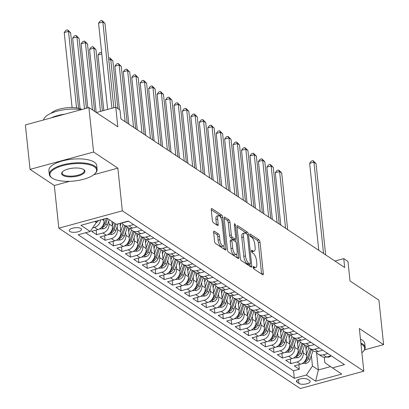 <?xml version="1.0" encoding="UTF-8"?>
<svg xmlns="http://www.w3.org/2000/svg" width="409" height="409" viewBox="0 0 409 409"><rect width="100%" height="100%" fill="white"/><g stroke="black" fill="none" stroke-linecap="round" stroke-linejoin="round"><path stroke-width="0.61" d="M253.161 267.312A1.319 0.501 74.7 0 0 253.871 268.918L262.675 274.766A1.887 0.711 74.7 0 0 262.987 274.838A1.887 0.711 74.7 0 0 263.319 273.57L260.017 242.159A1.887 0.711 74.7 0 0 259.004 239.858L250.201 234.014A1.319 0.501 74.7 0 0 249.981 233.958A1.319 0.501 74.7 0 0 249.751 234.848A1.319 0.501 74.7 0 0 250.456 236.458L251.596 237.215A6.038 2.28 74.7 0 1 254.838 244.556L255.114 247.174A6.038 2.28 74.7 0 1 254.05 251.238A6.038 2.28 74.7 0 1 253.048 250.998L251.908 250.242A1.319 0.501 74.7 0 0 251.688 250.19A1.319 0.501 74.7 0 0 251.453 251.08A1.319 0.501 74.7 0 0 252.164 252.685L253.304 253.442A6.038 2.28 74.7 0 1 256.54 260.789L256.816 263.406A6.038 2.28 74.7 0 1 255.758 267.471A6.038 2.28 74.7 0 1 254.751 267.23L253.611 266.474A1.319 0.501 74.7 0 0 253.391 266.423A1.319 0.501 74.7 0 0 253.161 267.312M69.862 231.494A6.15 2.26 174 0 0 76.861 232.056A6.15 2.26 174 0 0 81.478 229.347A6.15 2.26 174 0 0 80.849 228.488A6.15 2.26 174 0 0 73.855 227.925A6.15 2.26 174 0 0 69.239 230.635A6.15 2.26 174 0 0 69.862 231.494M214.265 231.172A1.887 0.711 74.7 0 0 213.953 231.095A1.887 0.711 74.7 0 0 213.621 232.363L214.546 241.177A1.887 0.711 74.7 0 0 215.558 243.473L225.339 249.971A1.887 0.711 74.7 0 0 225.65 250.042A1.887 0.711 74.7 0 0 225.983 248.774L222.68 217.363A1.887 0.711 74.7 0 0 221.668 215.068L211.893 208.57A1.887 0.711 74.7 0 0 211.576 208.493A1.887 0.711 74.7 0 0 211.243 209.766L212.363 220.41A1.887 0.711 74.7 0 0 213.375 222.706L217.562 225.487A1.887 0.711 74.7 0 0 217.874 225.563A1.887 0.711 74.7 0 0 218.207 224.29L217.654 219.014A5.046 1.907 74.7 0 1 218.539 215.615A5.046 1.907 74.7 0 1 222.087 221.954L224.26 242.639A5.046 1.907 74.7 0 1 223.375 246.034A5.046 1.907 74.7 0 1 219.827 239.694L219.464 236.244A1.887 0.711 74.7 0 0 218.452 233.948L214.265 231.172L213.718 231.32M364.583 349.838L383.616 344.639L378.944 300.186L350.027 280.983L347.972 261.423L343.749 258.621L344.685 267.512L120.931 118.917L119.995 110.026L115.778 107.224L96.371 112.526M93.748 174.735L117.858 168.145L93.584 152.025L88.911 107.577L117.833 126.78L115.778 107.224M117.858 168.145L122.342 210.819L363.826 371.188L300.298 388.55L58.814 228.181L122.342 210.819M383.616 344.639L359.342 328.514L363.826 371.188M240.323 258.294A1.887 0.711 74.7 0 0 241.336 260.594L251.116 267.087A1.887 0.711 74.7 0 0 251.428 267.164A1.887 0.711 74.7 0 0 251.76 265.891L248.457 234.48A1.887 0.711 74.7 0 0 247.445 232.184L237.665 225.686A1.887 0.711 74.7 0 0 237.353 225.615A1.887 0.711 74.7 0 0 237.021 226.883L240.323 258.294M238.227 258.529L228.447 252.031A1.887 0.711 74.7 0 1 227.435 249.735L224.132 218.324A1.887 0.711 74.7 0 1 224.464 217.056A1.887 0.711 74.7 0 1 224.776 217.128L228.963 219.909A1.887 0.711 74.7 0 1 229.976 222.205L231.315 234.945A1.887 0.711 74.7 0 0 232.327 237.24L235.103 239.086A1.887 0.711 74.7 0 0 235.415 239.158A1.887 0.711 74.7 0 0 235.748 237.89L234.357 224.623A1.319 0.501 74.7 0 1 234.587 223.738A1.319 0.501 74.7 0 1 235.512 225.395L238.871 257.333A1.887 0.711 74.7 0 1 238.539 258.6A1.887 0.711 74.7 0 1 238.227 258.529M93.584 152.025L30.056 169.387L25.384 124.939L88.911 107.577M100.599 219.924A7.689 6.534 123.6 0 1 94.479 227.373L97.853 229.618L91.585 231.33L96.652 234.694L96.166 230.078M108.728 221.013L109.039 223.989A7.689 6.534 123.6 0 1 102.92 232.982L106.299 235.221L100.031 236.934L105.098 240.298L104.612 235.686M117.173 226.622L117.485 229.597A7.689 6.534 123.6 0 1 111.366 238.585L114.74 240.829L108.472 242.542L113.538 245.906L113.058 241.29M125.614 232.23L125.926 235.206A7.689 6.534 123.6 0 1 119.806 244.193L123.186 246.438L116.918 248.151L121.984 251.515L121.499 246.898M134.06 237.833L134.372 240.814A7.689 6.534 123.6 0 1 128.252 249.802L131.626 252.046L125.364 253.759L130.425 257.123L129.944 252.506M142.501 243.442L142.813 246.422A7.689 6.534 123.6 0 1 136.693 255.41L140.072 257.655L133.804 259.367L138.871 262.731L138.385 258.115M150.947 249.05L151.258 252.026A7.689 6.534 123.6 0 1 145.139 261.019L148.513 263.258L142.25 264.971L147.317 268.335L146.831 263.718M159.387 254.659L159.699 257.634A7.689 6.534 123.6 0 1 153.579 266.622L156.959 268.866L150.691 270.579L155.757 273.943L155.272 269.326M167.833 260.267L168.145 263.243A7.689 6.534 123.6 0 1 162.025 272.23L165.4 274.475L159.137 276.187L164.203 279.551L163.718 274.935M176.274 265.87L176.591 268.851A7.689 6.534 123.6 0 1 170.466 277.839L173.845 280.083L167.578 281.796L172.644 285.16L172.158 280.543M184.72 271.479L185.032 274.459A7.689 6.534 123.6 0 1 178.912 283.447L182.291 285.692L176.023 287.404L181.09 290.768L180.604 286.152M193.16 277.087L193.477 280.063A7.689 6.534 123.6 0 1 187.353 289.056L190.732 291.295L184.464 293.008L189.531 296.372L189.045 291.755M201.606 282.696L201.918 285.671A7.689 6.534 123.6 0 1 195.799 294.659L199.178 296.903L192.91 298.616L197.976 301.98L197.491 297.363M210.047 288.304L210.364 291.28A7.689 6.534 123.6 0 1 204.239 300.267L207.619 302.512L201.351 304.224L206.417 307.588L205.931 302.972M218.493 293.907L218.805 296.888A7.689 6.534 123.6 0 1 212.685 305.876L216.064 308.12L209.797 309.833L214.863 313.197L214.377 308.58M226.934 299.516L227.251 302.496A7.689 6.534 123.6 0 1 221.131 311.484L224.505 313.723L218.237 315.441L223.304 318.805L222.818 314.189M235.379 305.124L235.691 308.1A7.689 6.534 123.6 0 1 229.572 317.093L232.951 319.332L226.683 321.045L231.75 324.409L231.264 319.792M243.825 310.733L244.137 313.708A7.689 6.534 123.6 0 1 238.018 322.696L241.392 324.94L235.124 326.653L240.19 330.017L239.705 325.4M252.266 316.336L252.578 319.317A7.689 6.534 123.6 0 1 246.458 328.304L249.838 330.549L243.57 332.261L248.636 335.625L248.151 331.009M260.712 321.944L261.024 324.925A7.689 6.534 123.6 0 1 254.904 333.913L258.278 336.157L252.01 337.87L257.077 341.234L256.591 336.617M269.153 327.553L269.465 330.528A7.689 6.534 123.6 0 1 263.345 339.521L266.724 341.76L260.456 343.473L265.523 346.842L265.037 342.226M277.599 333.161L277.91 336.137A7.689 6.534 123.6 0 1 271.791 345.13L275.165 347.369L268.902 349.081L273.964 352.446L273.483 347.829M286.039 338.77L286.351 341.745A7.689 6.534 123.6 0 1 280.231 350.733L283.611 352.977L277.343 354.69L282.409 358.054L281.924 353.437M294.485 344.373L294.797 347.353A7.689 6.534 123.6 0 1 288.677 356.341L292.052 358.586L285.789 360.298L290.85 363.662L297.118 361.95A7.689 6.534 -56.4 0 0 303.238 352.962L302.926 349.981M290.37 359.046L290.85 363.662M97.853 229.618A7.689 6.534 -56.4 0 0 103.973 220.625L103.809 219.05M106.299 235.221A7.689 6.534 -56.4 0 0 112.419 226.233L111.913 221.433M114.74 240.829A7.689 6.534 -56.4 0 0 120.859 231.842L119.97 223.34M123.186 246.438A7.689 6.534 -56.4 0 0 129.305 237.45L128.298 227.869M131.626 252.046A7.689 6.534 -56.4 0 0 137.751 243.058L136.744 233.478M140.072 257.655A7.689 6.534 -56.4 0 0 146.192 248.662L145.185 239.086M148.513 263.258A7.689 6.534 -56.4 0 0 154.638 254.27L153.631 244.694M156.959 268.866A7.689 6.534 -56.4 0 0 163.079 259.879L162.071 250.303M165.4 274.475A7.689 6.534 -56.4 0 0 171.524 265.487L170.517 255.906M173.845 280.083A7.689 6.534 -56.4 0 0 179.965 271.09L178.958 261.515M182.291 285.692A7.689 6.534 -56.4 0 0 188.411 276.699L187.404 267.123M190.732 291.295A7.689 6.534 -56.4 0 0 196.852 282.307L195.845 272.731M199.178 296.903A7.689 6.534 -56.4 0 0 205.298 287.916L204.29 278.335M207.619 302.512A7.689 6.534 -56.4 0 0 213.738 293.524L212.731 283.943M216.064 308.12A7.689 6.534 -56.4 0 0 222.184 299.127L221.177 289.552M224.505 313.723A7.689 6.534 -56.4 0 0 230.625 304.736L229.618 295.16M232.951 319.332A7.689 6.534 -56.4 0 0 239.071 310.344L238.064 300.768M241.392 324.94A7.689 6.534 -56.4 0 0 247.511 315.952L246.504 306.372M249.838 330.549A7.689 6.534 -56.4 0 0 255.957 321.561L254.95 311.98M258.278 336.157A7.689 6.534 -56.4 0 0 264.398 327.164L263.391 317.589M266.724 341.76A7.689 6.534 -56.4 0 0 272.844 332.773L271.837 323.197M275.165 347.369A7.689 6.534 -56.4 0 0 281.285 338.381L280.283 328.805M283.611 352.977A7.689 6.534 -56.4 0 0 289.73 343.989L288.723 334.409M292.052 358.586A7.689 6.534 -56.4 0 0 298.176 349.598L297.169 340.017M309.582 380.549L307.721 379.317A5.961 2.193 174 0 0 300.947 378.77A5.961 2.193 174 0 0 296.474 381.398A5.961 2.193 174 0 0 297.077 382.226L298.938 383.463A5.961 2.193 174 0 0 305.712 384.01A5.961 2.193 174 0 0 310.186 381.382A5.961 2.193 174 0 0 309.582 380.549M94.832 221.504L96.314 222.486L90.195 231.474L78.175 234.761L294.327 378.31L306.346 375.022L312.466 366.035L311.372 355.59M90.195 231.474L80.91 225.308L107.005 218.176L116.294 224.342L128.314 221.059L344.465 364.608L332.445 367.89L341.735 374.061L315.636 381.193L306.346 375.022M85.588 232.736L293.544 370.84L299.296 369.271L294.229 365.907L300.497 364.194A7.689 6.534 -56.4 0 0 306.617 355.201L305.61 345.625M316.172 351.694A7.689 6.534 -56.4 0 0 318.217 354.112A7.689 6.534 -56.4 0 0 323.217 354.818L327.824 353.555M318.217 354.112L321.592 356.351A7.689 6.534 -56.4 0 0 326.597 357.057L331.203 355.799M122.209 222.726A7.689 6.534 -56.4 0 0 123.953 222.481L128.559 221.223M133.625 224.587L129.019 225.845A7.689 6.534 123.6 0 1 124.019 225.139A7.689 6.534 123.6 0 1 122 222.782M124.019 225.139L127.393 227.384A7.689 6.534 -56.4 0 0 132.398 228.089L137.005 226.831M142.071 230.195L137.46 231.453A7.689 6.534 123.6 0 1 132.46 230.748A7.689 6.534 123.6 0 1 130.415 228.329M132.46 230.748L135.839 232.992A7.689 6.534 -56.4 0 0 140.839 233.697L145.451 232.44M150.512 235.804L145.906 237.062A7.689 6.534 123.6 0 1 140.906 236.356A7.689 6.534 123.6 0 1 138.861 233.938M140.906 236.356L144.28 238.6A7.689 6.534 -56.4 0 0 149.285 239.306L153.891 238.043M158.958 241.407L154.346 242.67A7.689 6.534 123.6 0 1 149.346 241.964A7.689 6.534 123.6 0 1 147.301 239.546M149.346 241.964L152.726 244.204A7.689 6.534 -56.4 0 0 157.726 244.914L162.337 243.652M167.399 247.016L162.792 248.278A7.689 6.534 123.6 0 1 157.792 247.573A7.689 6.534 123.6 0 1 155.747 245.155M157.792 247.573L161.166 249.812A7.689 6.534 -56.4 0 0 166.172 250.518L170.778 249.26M175.844 252.624L171.238 253.882A7.689 6.534 123.6 0 1 166.233 253.176A7.689 6.534 123.6 0 1 164.188 250.758M166.233 253.176L169.612 255.421A7.689 6.534 -56.4 0 0 174.612 256.126L179.224 254.868M184.29 258.232L179.679 259.49A7.689 6.534 123.6 0 1 174.679 258.785A7.689 6.534 123.6 0 1 172.634 256.366M174.679 258.785L178.053 261.029A7.689 6.534 -56.4 0 0 183.058 261.734L187.665 260.477M192.731 263.841L188.125 265.098A7.689 6.534 123.6 0 1 183.12 264.393A7.689 6.534 123.6 0 1 181.075 261.975M183.12 264.393L186.499 266.637A7.689 6.534 -56.4 0 0 191.499 267.343L196.11 266.08M201.177 269.444L196.565 270.707A7.689 6.534 123.6 0 1 191.565 270.001A7.689 6.534 123.6 0 1 189.52 267.583M191.565 270.001L194.94 272.241A7.689 6.534 -56.4 0 0 199.945 272.951L204.551 271.688M209.618 275.053L205.011 276.315A7.689 6.534 123.6 0 1 200.006 275.61A7.689 6.534 123.6 0 1 197.961 273.192M200.006 275.61L203.385 277.849A7.689 6.534 -56.4 0 0 208.386 278.555L212.997 277.297M218.063 280.661L213.452 281.919A7.689 6.534 123.6 0 1 208.452 281.213A7.689 6.534 123.6 0 1 206.407 278.795M208.452 281.213L211.826 283.457A7.689 6.534 -56.4 0 0 216.831 284.163L221.438 282.905M226.504 286.269L221.898 287.527A7.689 6.534 123.6 0 1 216.893 286.821A7.689 6.534 123.6 0 1 214.853 284.403M216.893 286.821L220.272 289.066A7.689 6.534 -56.4 0 0 225.272 289.771L229.884 288.514M234.95 291.878L230.339 293.135A7.689 6.534 123.6 0 1 225.339 292.43A7.689 6.534 123.6 0 1 223.294 290.012M225.339 292.43L228.718 294.674A7.689 6.534 -56.4 0 0 233.718 295.38L238.324 294.117M243.391 297.481L238.784 298.744A7.689 6.534 123.6 0 1 233.779 298.038A7.689 6.534 123.6 0 1 231.739 295.62M233.779 298.038L237.159 300.278A7.689 6.534 -56.4 0 0 242.159 300.988L246.77 299.725M251.837 303.089L247.225 304.352A7.689 6.534 123.6 0 1 242.225 303.642A7.689 6.534 123.6 0 1 240.18 301.228M242.225 303.642L245.604 305.886A7.689 6.534 -56.4 0 0 250.605 306.592L255.211 305.334M260.277 308.698L255.671 309.956A7.689 6.534 123.6 0 1 250.666 309.25A7.689 6.534 123.6 0 1 248.626 306.832M250.666 309.25L254.045 311.494A7.689 6.534 -56.4 0 0 259.045 312.2L263.657 310.942M268.723 314.306L264.112 315.564A7.689 6.534 123.6 0 1 259.112 314.858A7.689 6.534 123.6 0 1 257.067 312.44M259.112 314.858L262.491 317.103A7.689 6.534 -56.4 0 0 267.491 317.808L272.097 316.551M277.164 319.915L272.558 321.172A7.689 6.534 123.6 0 1 267.558 320.467A7.689 6.534 123.6 0 1 265.513 318.049M267.558 320.467L270.932 322.711A7.689 6.534 -56.4 0 0 275.932 323.417L280.543 322.154M285.61 325.518L280.998 326.781A7.689 6.534 123.6 0 1 275.998 326.075A7.689 6.534 123.6 0 1 273.953 323.657M275.998 326.075L279.378 328.315A7.689 6.534 -56.4 0 0 284.378 329.02L288.984 327.762M294.051 331.126L289.444 332.389A7.689 6.534 123.6 0 1 284.444 331.679A7.689 6.534 123.6 0 1 282.399 329.26M284.444 331.679L287.818 333.923A7.689 6.534 -56.4 0 0 292.824 334.628L297.43 333.371M302.496 336.735L297.885 337.992A7.689 6.534 123.6 0 1 292.885 337.287A7.689 6.534 123.6 0 1 290.84 334.869M292.885 337.287L296.264 339.531A7.689 6.534 -56.4 0 0 301.264 340.237L305.876 338.979M310.937 342.343L306.331 343.601A7.689 6.534 123.6 0 1 301.331 342.895A7.689 6.534 123.6 0 1 299.286 340.477M301.331 342.895L304.705 345.14A7.689 6.534 -56.4 0 0 309.71 345.845L314.316 344.582M319.383 347.952L314.772 349.209A7.689 6.534 123.6 0 1 309.771 348.504A7.689 6.534 123.6 0 1 307.726 346.086M309.771 348.504L313.151 350.748A7.689 6.534 -56.4 0 0 318.151 351.454L322.762 350.191M288.677 356.341L282.409 358.054M280.231 350.733L273.964 352.446M271.791 345.13L265.523 346.842M263.345 339.521L257.077 341.234M254.904 333.913L248.636 335.625M246.458 328.304L240.19 330.017M238.018 322.696L231.75 324.409M229.572 317.093L223.304 318.805M221.131 311.484L214.863 313.197M212.685 305.876L206.417 307.588M204.239 300.267L197.976 301.98M195.799 294.659L189.531 296.372M187.353 289.056L181.09 290.768M178.912 283.447L172.644 285.16M170.466 277.839L164.203 279.551M162.025 272.23L155.757 273.943M153.579 266.622L147.317 268.335M145.139 261.019L138.871 262.731M136.693 255.41L130.425 257.123M128.252 249.802L121.984 251.515M119.806 244.193L113.538 245.906M111.366 238.585L105.098 240.298M102.92 232.982L96.652 234.694M94.479 227.373L92.649 227.874M96.314 222.486L96.176 221.136M312.466 366.035L318.381 369.961L330.6 366.622M316.53 352.359L318.381 369.961L315.636 381.193M324.265 357.277L324.833 362.655L332.445 367.89M30.056 169.387L54.331 185.507L58.814 228.181M343.749 258.621L334.925 261.034M298.81 364.654L299.296 369.271M293.544 370.84L294.327 378.31M54.331 185.507L69.617 181.33M253.258 267.829A6.038 2.28 74.7 0 0 254.04 267.941L255.758 267.471M251.555 251.601A6.038 2.28 74.7 0 0 252.333 251.709L254.05 251.238M261.607 274.056A1.887 0.711 74.7 0 0 261.602 274.04L258.304 242.624A1.887 0.711 74.7 0 0 257.292 240.328L249.853 235.395M246.474 233.81A1.887 0.711 74.7 0 0 245.727 232.649L237.021 226.867M250.042 266.377A1.887 0.711 74.7 0 0 250.042 266.361L249.812 264.188M249.945 264.04A1.319 0.501 74.7 0 0 250.165 264.091A1.319 0.501 74.7 0 0 250.395 263.202L247.501 235.625A1.319 0.501 74.7 0 0 246.791 234.02L245.589 233.222A6.038 2.28 74.7 0 0 244.582 232.982A6.038 2.28 74.7 0 0 243.524 237.046L245.502 255.896A6.038 2.28 74.7 0 0 248.744 263.238L249.945 264.04L248.227 264.505A1.319 0.501 74.7 0 0 248.447 264.562A1.319 0.501 74.7 0 0 248.611 264.403M244.582 232.982L242.864 233.452A6.038 2.28 74.7 0 0 241.806 237.517L243.524 237.046M248.227 264.505L247.026 263.708A6.038 2.28 74.7 0 1 243.79 256.361L241.806 237.517M224.132 218.309L227.246 220.379L228.963 219.909M235.415 239.158L233.703 239.628A1.887 0.711 74.7 0 1 233.386 239.551L230.61 237.711A1.887 0.711 74.7 0 1 229.597 235.415L228.258 222.675A1.887 0.711 74.7 0 0 227.246 220.379M235.201 239.219L235.451 241.596M236.765 254.096L237.154 257.803L238.871 257.333M232.706 248.166A5.046 1.907 74.7 0 0 236.254 254.505A5.046 1.907 74.7 0 0 237.138 251.111L236.371 243.82A1.887 0.711 74.7 0 0 235.359 241.525L232.583 239.684A1.887 0.711 74.7 0 0 232.271 239.608A1.887 0.711 74.7 0 0 231.939 240.875L232.706 248.166L230.988 248.631A5.046 1.907 74.7 0 0 234.536 254.976L236.254 254.505M232.271 239.608L230.553 240.078A1.887 0.711 74.7 0 0 230.221 241.346L231.939 240.875M230.988 248.631L230.221 241.346M223.375 246.034L221.658 246.504A5.046 1.907 74.7 0 1 218.109 240.16L217.746 236.714A1.887 0.711 74.7 0 0 216.734 234.418L213.621 232.353M218.539 215.615L216.821 216.085A5.046 1.907 74.7 0 0 215.937 219.48L217.654 219.014M218.207 224.29L216.489 224.761A1.887 0.711 74.7 0 0 216.489 224.761L215.937 219.48M220.983 217.987L220.967 217.828A1.887 0.711 74.7 0 0 219.955 215.533L211.243 209.751M224.27 249.26A1.887 0.711 74.7 0 0 224.265 249.245L223.887 245.625M301.954 363.621L306.31 363.299A5.092 4.33 -56.4 0 0 310.017 359.613L313.023 350.661M306.551 354.567L308.846 347.732M306.009 349.419L307.144 346.04M287.66 229.643L281.704 172.961L279.592 171.56L275.303 172.731L280.804 225.088M304.383 361.74L305.973 361.658A5.092 4.33 -56.4 0 0 308.417 358.55L311.423 349.598M310.405 348.923L307.399 357.875A5.092 4.33 123.6 0 1 305.017 360.953M275.303 172.731L276.98 170.487L278.698 170.021L279.592 171.56L285.554 228.242M278.698 170.021L281.704 172.961M331.3 355.866L329.322 357.011A5.092 4.33 123.6 0 1 326.985 356.955M323.529 253.462L313.933 162.174L316.045 163.574L325.641 254.863M318.78 250.308L309.639 163.344L313.933 162.174L313.033 160.635L316.045 163.574M309.639 163.344L311.321 161.105L313.033 160.635M361.883 352.727A23.456 8.625 174 0 0 363.126 351.612A23.456 8.625 174 0 0 362.287 344.751A23.456 8.625 174 0 0 360.968 344M360.871 343.064A24.029 8.834 -6 0 1 362.747 344.076A24.029 8.834 -6 0 1 365.186 347.43A24.029 8.834 -6 0 1 363.601 351.106L363.126 351.612M360.457 339.153A24.029 8.834 -6 0 1 362.338 340.165A24.029 8.834 -6 0 1 364.777 343.519L365.186 347.43M52.316 178.166A23.456 8.625 174 0 0 74.305 181.003A23.456 8.625 174 0 0 95.046 173.58A23.456 8.625 174 0 0 94.213 166.714A23.456 8.625 174 0 0 63.088 165.563A23.456 8.625 174 0 0 52.194 178.084A23.456 8.625 174 0 0 52.316 178.166M51.744 177.772A24.029 8.834 -6 0 1 51.621 177.69A24.029 8.834 -6 0 1 49.31 174.418A24.029 8.834 -6 0 1 67.342 163.83A24.029 8.834 -6 0 1 94.668 166.039A24.029 8.834 -6 0 1 97.107 169.392A24.029 8.834 -6 0 1 95.522 173.073L95.046 173.58M62.792 175.303A11.728 4.31 -6 0 1 62.372 171.872A11.728 4.31 -6 0 1 72.746 168.16A11.728 4.31 -6 0 1 83.738 169.577A11.728 4.31 -6 0 1 83.799 169.617A11.728 4.31 -6 0 1 78.354 175.875A11.728 4.31 -6 0 1 62.792 175.303M62.633 171.616A11.15 4.1 174 0 0 62.117 173.073A11.15 4.1 174 0 0 63.247 174.628A11.15 4.1 174 0 0 75.931 175.655A11.15 4.1 174 0 0 84.295 170.742A11.15 4.1 174 0 0 83.487 169.423M49.31 174.418L48.896 170.507A24.029 8.834 -6 0 1 66.928 159.919A24.029 8.834 -6 0 1 94.259 162.128A24.029 8.834 -6 0 1 96.698 165.481L97.107 169.392M51.069 113.283A17.301 6.36 -6 0 1 65.65 107.889A17.301 6.36 -6 0 1 81.897 109.494M51.171 117.889A24.029 8.834 -6 0 1 64.888 114.142M43.676 119.939A24.029 8.834 -6 0 1 57.009 111.202A24.029 8.834 -6 0 1 81.207 109.684M293.509 358.013L297.87 357.691A5.092 4.33 -56.4 0 0 301.576 354.005L304.582 345.058M298.105 348.959L300.4 342.123M297.568 343.816L298.703 340.431M279.219 224.035L273.263 167.353L271.152 165.952L266.857 167.123L272.358 219.48M295.937 356.137L297.527 356.055A5.092 4.33 -56.4 0 0 299.971 352.941L302.977 343.989M301.965 343.32L298.959 352.267A5.092 4.33 123.6 0 1 296.571 355.344M266.857 167.123L268.534 164.883L270.252 164.413L271.152 165.952L277.108 222.634M270.252 164.413L273.263 167.353M285.068 352.41L289.424 352.083A5.092 4.33 -56.4 0 0 293.13 348.402L296.136 339.45M289.664 343.35L291.96 336.515M289.122 338.207L290.257 334.823M270.773 218.426L264.817 161.744L262.706 160.343L258.416 161.514L263.917 213.876M287.491 350.528L289.086 350.447A5.092 4.33 -56.4 0 0 291.53 347.333L294.531 338.381M293.519 337.711L290.513 346.663A5.092 4.33 123.6 0 1 288.13 349.736M258.416 161.514L260.093 159.275L261.811 158.804L262.706 160.343L268.662 217.026M261.811 158.804L264.817 161.744M276.622 346.801L280.983 346.474A5.092 4.33 -56.4 0 0 284.69 342.793L287.696 333.841M281.218 337.747L283.514 330.907M280.681 332.599L281.816 329.214M262.333 212.823L256.371 156.136L254.265 154.735L249.971 155.911L255.472 208.268M279.05 344.92L280.64 344.838A5.092 4.33 -56.4 0 0 283.084 341.73L286.09 332.778M285.078 332.103L282.072 341.055A5.092 4.33 123.6 0 1 279.684 344.133M249.971 155.911L251.647 153.666L253.365 153.196L254.265 154.735L260.221 211.417M253.365 153.196L256.371 156.136M268.181 341.193L272.537 340.866A5.092 4.33 -56.4 0 0 276.244 337.185L279.25 328.233M272.777 332.139L275.073 325.303M272.236 326.99L273.37 323.611M253.887 207.215L247.931 150.532L245.819 149.127L241.525 150.302L247.031 202.659M270.605 339.312L272.2 339.23A5.092 4.33 -56.4 0 0 274.638 336.121L277.645 327.169M276.632 326.494L273.626 335.446A5.092 4.33 123.6 0 1 271.244 338.524M241.525 150.302L243.207 148.058L244.925 147.588L245.819 149.127L251.775 205.814M244.925 147.588L247.931 150.532M259.735 335.584L264.096 335.262A5.092 4.33 -56.4 0 0 267.803 331.576L270.809 322.624M264.332 326.53L266.627 319.695M263.795 321.382L264.93 318.003M245.446 201.606L239.485 144.924L237.378 143.523L233.084 144.694L238.585 197.051M262.164 333.703L263.754 333.626A5.092 4.33 -56.4 0 0 266.198 330.513L269.204 321.561M268.192 320.886L265.185 329.838A5.092 4.33 123.6 0 1 262.798 332.916M233.084 144.694L234.761 142.45L236.479 141.984L237.378 143.523L243.335 200.206M236.479 141.984L239.485 144.924M251.295 329.981L255.651 329.654A5.092 4.33 -56.4 0 0 259.357 325.973L262.363 317.021M255.891 320.922L258.186 314.086M255.349 315.779L256.484 312.394M237 195.998L231.044 139.316L228.933 137.915L224.638 139.086L230.144 191.443M253.718 328.1L255.313 328.018A5.092 4.33 -56.4 0 0 257.752 324.904L260.758 315.952M259.746 315.283L256.74 324.235A5.092 4.33 123.6 0 1 254.352 327.307M224.638 139.086L226.32 136.846L228.038 136.376L228.933 137.915L234.889 194.597M228.038 136.376L231.044 139.316M242.849 324.373L247.21 324.046A5.092 4.33 -56.4 0 0 250.916 320.365L253.923 311.413M247.445 315.319L249.741 308.478M246.903 310.17L248.043 306.786M228.559 190.389L222.598 133.707L220.492 132.306L216.197 133.477L221.698 185.839M245.277 322.491L246.867 322.41A5.092 4.33 -56.4 0 0 249.311 319.296L252.317 310.344M251.305 309.674L248.299 318.626A5.092 4.33 123.6 0 1 245.911 321.699M216.197 133.477L217.874 131.238L219.592 130.768L220.492 132.306L226.448 188.989M219.592 130.768L222.598 133.707M234.408 318.764L238.764 318.437A5.092 4.33 -56.4 0 0 242.471 314.756L245.477 305.804M239.004 309.71L241.3 302.875M238.462 304.562L239.597 301.177M220.114 184.786L214.158 128.099L212.046 126.698L207.752 127.874L213.258 180.231M236.831 316.883L238.427 316.801A5.092 4.33 -56.4 0 0 240.865 313.693L243.871 304.741M242.859 304.066L239.853 313.018A5.092 4.33 123.6 0 1 237.465 316.096M207.752 127.874L209.434 125.629L211.146 125.159L212.046 126.698L218.002 183.38M211.146 125.159L214.158 128.099M225.962 313.156L230.323 312.829A5.092 4.33 -56.4 0 0 234.03 309.148L237.036 300.196M230.558 304.102L232.854 297.266M230.016 298.953L231.157 295.574M211.673 179.178L205.712 122.495L203.6 121.09L199.311 122.265L204.812 174.623M228.391 311.275L229.981 311.193A5.092 4.33 -56.4 0 0 232.424 308.084L235.431 299.132M234.418 298.458L231.412 307.41A5.092 4.33 123.6 0 1 229.025 310.487M199.311 122.265L200.988 120.021L202.706 119.551L203.6 121.09L209.561 177.777M202.706 119.551L205.712 122.495M217.522 307.548L221.877 307.225A5.092 4.33 -56.4 0 0 225.584 303.539L228.59 294.587M222.118 298.493L224.413 291.658M221.576 293.35L222.711 289.966M203.227 173.569L197.271 116.887L195.159 115.486L190.865 116.657L196.371 169.014M219.945 305.671L221.54 305.589A5.092 4.33 -56.4 0 0 223.979 302.476L226.985 293.524M225.972 292.849L222.966 301.801A5.092 4.33 123.6 0 1 220.579 304.879M190.865 116.657L192.547 114.413L194.26 113.947L195.159 115.486L201.116 172.169M194.26 113.947L197.271 116.887M209.076 301.944L213.437 301.617A5.092 4.33 -56.4 0 0 217.143 297.936L220.149 288.984M213.672 292.885L215.967 286.049M213.13 287.742L214.27 284.357M194.786 167.961L188.825 111.279L186.714 109.878L182.424 111.049L187.925 163.406M211.504 300.063L213.094 299.981A5.092 4.33 -56.4 0 0 215.538 296.868L218.544 287.916M217.532 287.246L214.526 296.198A5.092 4.33 123.6 0 1 212.138 299.27M182.424 111.049L184.101 108.809L185.819 108.339L186.714 109.878L192.675 166.56M185.819 108.339L188.825 111.279M200.635 296.336L204.991 296.009A5.092 4.33 -56.4 0 0 208.697 292.328L211.704 283.376M205.231 287.282L207.527 280.441M204.689 282.133L205.824 278.749M186.34 162.353L180.384 105.67L178.273 104.269L173.978 105.445L179.485 157.802M203.058 294.454L204.653 294.373A5.092 4.33 -56.4 0 0 207.092 291.259L210.098 282.307M209.086 281.637L206.08 290.589A5.092 4.33 123.6 0 1 203.692 293.662M173.978 105.445L175.66 103.201L177.373 102.731L178.273 104.269L184.229 160.952M177.373 102.731L180.384 105.67M192.189 290.727L196.55 290.4A5.092 4.33 -56.4 0 0 200.257 286.719L203.258 277.767M196.785 281.673L199.081 274.838M196.243 276.525L197.378 273.14M177.9 156.749L171.938 100.062L169.827 98.661L165.538 99.837L171.039 152.194M194.618 288.846L196.208 288.764A5.092 4.33 -56.4 0 0 198.651 285.656L201.657 276.704M200.645 276.029L197.639 284.981A5.092 4.33 123.6 0 1 195.251 288.059M165.538 99.837L167.215 97.593L168.932 97.122L169.827 98.661L175.788 155.343M168.932 97.122L171.938 100.062M183.748 285.119L188.104 284.792A5.092 4.33 -56.4 0 0 191.811 281.111L194.817 272.159M188.344 276.065L190.64 269.229M187.803 270.916L188.938 267.537M169.454 151.141L163.498 94.459L161.386 93.053L157.092 94.228L162.598 146.586M186.172 283.238L187.767 283.156A5.092 4.33 -56.4 0 0 190.205 280.047L193.212 271.095M192.199 270.421L189.193 279.373A5.092 4.33 123.6 0 1 186.806 282.45M157.092 94.228L158.769 91.984L160.486 91.514L161.386 93.053L167.342 149.74M160.486 91.514L163.498 94.459M175.303 279.511L179.658 279.189A5.092 4.33 -56.4 0 0 183.365 275.502L186.371 266.55M179.899 270.456L182.194 263.621M179.357 265.313L180.492 261.929M161.008 145.532L155.052 88.85L152.94 87.449L148.651 88.62L154.152 140.977M177.731 277.634L179.321 277.553A5.092 4.33 -56.4 0 0 181.765 274.439L184.771 265.487M183.753 264.812L180.752 273.764A5.092 4.33 123.6 0 1 178.365 276.842M148.651 88.62L150.328 86.376L152.046 85.91L152.94 87.449L158.902 144.132M152.046 85.91L155.052 88.85M166.862 273.907L171.218 273.58A5.092 4.33 -56.4 0 0 174.924 269.899L177.93 260.947M171.458 264.848L173.753 258.013M170.916 259.705L172.051 256.32M152.567 139.924L146.611 83.242L144.5 81.841L140.205 83.012L145.711 135.369M169.285 272.026L170.88 271.944A5.092 4.33 -56.4 0 0 173.319 268.831L176.325 259.879M175.313 259.209L172.307 268.161A5.092 4.33 123.6 0 1 169.919 271.233M140.205 83.012L141.882 80.772L143.6 80.302L144.5 81.841L150.456 138.523M143.6 80.302L146.611 83.242M158.416 268.299L162.772 267.972A5.092 4.33 -56.4 0 0 166.478 264.291L169.484 255.339M163.012 259.245L165.308 252.404M162.47 254.096L163.605 250.712M144.121 134.316L138.165 77.633L136.054 76.232L131.764 77.408L137.266 129.765M160.844 266.417L162.434 266.336A5.092 4.33 -56.4 0 0 164.878 263.222L167.884 254.27M166.867 253.6L163.861 262.552A5.092 4.33 123.6 0 1 161.478 265.63M131.764 77.408L133.441 75.164L135.159 74.694L136.054 76.232L142.015 132.915M135.159 74.694L138.165 77.633M149.975 262.69L154.331 262.363A5.092 4.33 -56.4 0 0 158.038 258.682L161.044 249.73M154.566 253.636L156.862 246.801M154.029 248.488L155.164 245.109M135.681 128.712L129.725 72.025L127.613 70.624L123.319 71.8L128.825 124.157M152.399 260.809L153.988 260.727A5.092 4.33 -56.4 0 0 156.432 257.619L159.438 248.667M158.426 247.992L155.42 256.944A5.092 4.33 123.6 0 1 153.032 260.022M123.319 71.8L124.996 69.556L126.713 69.085L127.613 70.624L133.569 127.311M126.713 69.085L129.725 72.025M141.529 257.082L145.885 256.755A5.092 4.33 -56.4 0 0 149.592 253.074L152.598 244.122M146.125 248.028L148.421 241.192M145.584 242.88L146.719 239.5M127.235 123.104L121.279 66.422L119.167 65.021L114.878 66.192L119.443 109.658M143.958 255.201L145.548 255.119A5.092 4.33 -56.4 0 0 147.992 252.01L150.998 243.058M149.98 242.384L146.974 251.336A5.092 4.33 123.6 0 1 144.592 254.413M114.878 66.192L116.555 63.947L118.273 63.482L119.167 65.021L125.128 121.703M118.273 63.482L121.279 66.422M133.083 251.474L137.444 251.152A5.092 4.33 -56.4 0 0 141.151 247.465L144.157 238.513M137.68 242.419L139.975 235.584M137.143 237.276L138.278 233.892M135.512 249.597L137.102 249.516A5.092 4.33 -56.4 0 0 139.546 246.402L142.552 237.45M141.54 236.775L138.533 245.727A5.092 4.33 123.6 0 1 136.146 248.805M117.858 108.605L112.838 60.813L110.727 59.412L115.752 107.23M108.615 58.201L109.827 57.873L112.838 60.813M109.827 57.873L110.727 59.412L108.799 59.939M124.643 245.87L128.999 245.543A5.092 4.33 -56.4 0 0 132.705 241.862L135.711 232.91M129.239 236.811L131.534 229.976M128.697 231.668L129.832 228.283M101.79 53.937L97.991 54.975L103.825 110.491M127.066 243.989L128.661 243.907A5.092 4.33 -56.4 0 0 131.105 240.794L134.106 231.842M133.094 231.172L130.088 240.124A5.092 4.33 123.6 0 1 127.705 243.197M97.991 54.975L99.668 52.735L101.631 52.429M101.662 52.746L101.386 52.265M116.197 240.262L120.558 239.935A5.092 4.33 -56.4 0 0 124.264 236.254L127.271 227.302M120.793 231.208L123.089 224.367M120.256 226.059L121.289 222.977M102.388 110.88L95.946 49.596L93.84 48.196L89.545 49.371L96.171 112.393M118.625 238.381L120.215 238.299A5.092 4.33 -56.4 0 0 122.659 235.185L125.665 226.233M124.653 225.563L121.647 234.515A5.092 4.33 123.6 0 1 119.259 237.593M89.545 49.371L91.222 47.127L92.94 46.657L93.84 48.196L100.481 111.401M92.94 46.657L95.946 49.596M107.756 234.654L112.112 234.326A5.092 4.33 -56.4 0 0 115.819 230.645L118.104 223.851M112.352 225.599L113.416 222.43M94.586 111.34L87.506 43.993L85.394 42.587L81.1 43.763L87.838 107.869M110.179 232.772L111.775 232.69A5.092 4.33 -56.4 0 0 114.213 229.582L116.033 224.168M115.021 223.498L113.201 228.907A5.092 4.33 123.6 0 1 110.819 231.985M81.1 43.763L82.782 41.519L84.499 41.048L85.394 42.587L92.475 109.939M84.499 41.048L87.506 43.993M99.31 229.045L103.671 228.723A5.092 4.33 -56.4 0 0 107.378 225.037L109.193 219.628M103.906 219.991L104.264 218.922M86.406 108.262L79.06 38.385L76.953 36.984L72.659 38.155L80.077 108.733M101.739 227.164L103.329 227.082A5.092 4.33 -56.4 0 0 105.773 223.974L107.587 218.564M106.427 218.334L104.76 223.299A5.092 4.33 123.6 0 1 102.373 226.376M72.659 38.155L74.336 35.91L76.054 35.445L76.953 36.984L84.499 108.784M76.054 35.445L79.06 38.385M96.141 222.741A5.092 4.33 -56.4 0 0 98.441 220.517M78.559 108.303L70.619 32.776L68.507 31.375L64.213 32.546L72.096 107.552M64.213 32.546L65.895 30.307L67.608 29.837L68.507 31.375L76.555 107.915M67.608 29.837L70.619 32.776M111.918 108.278L102.848 21.989L104.96 23.39L113.825 107.756M107.623 109.448L98.554 23.16L102.848 21.989L101.948 20.45L104.96 23.39M98.554 23.16L100.231 20.92L101.948 20.45M102.245 219.475L103.973 220.625M109.039 223.989L112.419 226.233M117.485 229.597L120.859 231.842M125.926 235.206L129.305 237.45M134.372 240.814L137.751 243.058M142.813 246.422L146.192 248.662M151.258 252.026L154.638 254.27M159.699 257.634L163.079 259.879M168.145 263.243L171.524 265.487M176.591 268.851L179.965 271.09M185.032 274.459L188.411 276.699M193.477 280.063L196.852 282.307M201.918 285.671L205.298 287.916M210.364 291.28L213.738 293.524M218.805 296.888L222.184 299.127M227.251 302.496L230.625 304.736M235.691 308.1L239.071 310.344M244.137 313.708L247.511 315.952M252.578 319.317L255.957 321.561M261.024 324.925L264.398 327.164M269.465 330.528L272.844 332.773M277.91 336.137L281.285 338.381M286.351 341.745L289.73 343.989M294.797 347.353L298.176 349.598M303.238 352.962L306.617 355.201M323.217 354.818L326.597 357.057M129.019 225.845L132.398 228.089M137.46 231.453L140.839 233.697M145.906 237.062L149.285 239.306M154.346 242.67L157.726 244.914M162.792 248.278L166.172 250.518M171.238 253.882L174.612 256.126M179.679 259.49L183.058 261.734M188.125 265.098L191.499 267.343M196.565 270.707L199.945 272.951M205.011 276.315L208.386 278.555M213.452 281.919L216.831 284.163M221.898 287.527L225.272 289.771M230.339 293.135L233.718 295.38M238.784 298.744L242.159 300.988M247.225 304.352L250.605 306.592M255.671 309.956L259.045 312.2M264.112 315.564L267.491 317.808M272.558 321.172L275.932 323.417M280.998 326.781L284.378 329.02M289.444 332.389L292.824 334.628M297.885 337.992L301.264 340.237M306.331 343.601L309.71 345.845M314.772 349.209L318.151 351.454M297.118 361.95L300.497 364.194M298.514 379.46L298.938 383.463M296.893 380.457L297.077 382.226M253.217 267.65L254.751 267.23M251.525 250.349L251.908 250.242M251.509 251.417L253.048 250.998M249.817 234.117L250.201 234.014M257.292 240.328L259.004 239.858M258.304 242.624L260.017 242.159M261.602 274.04L263.319 273.57M253.232 266.576L253.611 266.474M237.118 225.84L237.665 225.686M245.727 232.649L247.445 232.184M247.297 234.797L248.457 234.48M250.042 266.361L251.76 265.891M243.79 256.361L245.502 255.896M247.026 263.708L248.744 263.238M224.234 217.276L224.776 217.128M228.258 222.675L229.976 222.205M229.597 235.415L231.315 234.945M230.61 237.711L232.327 237.24M233.386 239.551L235.103 239.086M234.464 225.681L235.512 225.395M216.734 234.418L218.452 233.948M217.746 236.714L219.464 236.244M218.109 240.16L219.827 239.694M211.346 208.718L211.893 208.57M219.955 215.533L221.668 215.068M220.967 217.828L222.68 217.363M224.265 249.245L225.983 248.774M304.178 361.96L306.203 363.31M308.417 358.55L310.017 359.613M306.546 357.308L307.399 357.875M305.83 360.319L305.973 361.658M329.383 356.97L328.662 356.495M295.733 356.351L297.762 357.701M299.971 352.941L301.576 354.005M298.1 351.699L298.959 352.267M297.389 354.71L297.527 356.055M287.292 350.748L289.316 352.093M291.53 347.333L293.13 348.402M289.659 346.096L290.513 346.663M288.943 349.102L289.086 350.447M278.846 345.14L280.876 346.484M283.084 341.73L284.69 342.793M281.213 340.487L282.072 341.055M280.502 343.494L280.64 344.838M270.405 339.531L272.43 340.876M274.638 336.121L276.244 337.185M272.772 334.879L273.626 335.446M272.057 337.89L272.2 339.23M261.959 333.923L263.989 335.273M266.198 330.513L267.803 331.576M264.326 329.271L265.185 329.838M263.616 332.282L263.754 333.626M253.519 328.315L255.543 329.664M257.752 324.904L259.357 325.973M255.886 323.662L256.74 324.235M255.17 326.673L255.313 328.018M245.073 322.711L247.102 324.056M249.311 319.296L250.916 320.365M247.44 318.059L248.299 318.626M246.729 321.065L246.867 322.41M236.632 317.103L238.657 318.447M240.865 313.693L242.471 314.756M238.999 312.45L239.853 313.018M238.283 315.457L238.427 316.801M228.186 311.494L230.216 312.839M232.424 308.084L234.03 309.148M230.553 306.842L231.412 307.41M229.843 309.853L229.981 311.193M219.74 305.886L221.77 307.236M223.979 302.476L225.584 303.539M222.113 301.234L222.966 301.801M221.397 304.245L221.54 305.589M211.3 300.278L213.329 301.627M215.538 296.868L217.143 297.936M213.667 295.625L214.526 296.198M212.956 298.636L213.094 299.981M202.854 294.674L204.883 296.019M207.092 291.259L208.697 292.328M205.226 290.022L206.08 290.589M204.51 293.028L204.653 294.373M194.413 289.066L196.443 290.41M198.651 285.656L200.257 286.719M196.78 284.413L197.639 284.981M196.064 287.42L196.208 288.764M185.967 283.457L187.997 284.802M190.205 280.047L191.811 281.111M188.339 278.805L189.193 279.373M187.624 281.816L187.767 283.156M177.526 277.849L179.556 279.199M181.765 274.439L183.365 275.502M179.894 273.197L180.752 273.764M179.178 276.208L179.321 277.553M169.081 272.241L171.11 273.59M173.319 268.831L174.924 269.899M171.453 267.588L172.307 268.161M170.737 270.6L170.88 271.944M160.64 266.637L162.67 267.982M164.878 263.222L166.478 264.291M163.007 261.985L163.861 262.552M162.291 264.991L162.434 266.336M152.194 261.029L154.224 262.374M156.432 257.619L158.038 258.682M154.566 256.377L155.42 256.944M153.85 259.383L153.988 260.727M143.753 255.421L145.778 256.765M147.992 252.01L149.592 253.074M146.12 250.768L146.974 251.336M145.405 253.779L145.548 255.119M135.307 249.812L137.337 251.162M139.546 246.402L141.151 247.465M137.675 245.16L138.533 245.727M136.964 248.171L137.102 249.516M126.867 244.204L128.891 245.553M131.105 240.794L132.705 241.862M129.234 239.551L130.088 240.124M128.518 242.563L128.661 243.907M118.421 238.6L120.45 239.945M122.659 235.185L124.264 236.254M120.788 233.948L121.647 234.515M120.077 236.954L120.215 238.299M109.98 232.992L112.005 234.337M114.213 229.582L115.819 230.645M112.347 228.34L113.201 228.907M111.631 231.346L111.775 232.69M101.534 227.384L103.564 228.733M105.773 223.974L107.378 225.037M103.901 222.731L104.76 223.299M103.191 225.742L103.329 227.082M248.447 264.562L250.165 264.091M52.194 178.084L51.621 177.69"/></g></svg>
